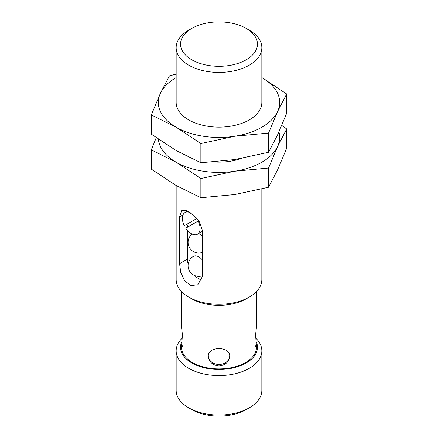 <?xml version="1.0" encoding="UTF-8"?>
<svg xmlns="http://www.w3.org/2000/svg" width="438" height="438" viewBox="0 0 438 438"><rect width="100%" height="100%" fill="white"/><g stroke="black" fill="none" stroke-linecap="round" stroke-linejoin="round"><path stroke-width="0.66" d="M208.291 356.335C208.937 361.947 212.501 365.166 218.995 365.982C225.499 365.161 229.074 361.947 229.709 356.335C230.355 346.047 207.65 346.036 208.291 356.335M208.296 356.028A10.709 8.744 180 0 0 219 364.454A10.709 8.744 180 0 0 229.704 356.028M256.487 291.527L256.487 326.852C255.94 332.218 253.761 346.869 255.962 346.299L256.487 344.339L256.487 347.257A37.487 21.643 180 0 1 219 368.9A37.487 21.643 180 0 1 181.513 347.257L181.513 344.339L182.038 346.299C184.239 346.874 182.06 332.207 181.513 326.852L181.513 291.527M184.31 225.718L196.886 218.458L184.31 225.718A12.494 7.216 -120 0 1 184.984 212.55A12.494 7.216 -120 0 1 190.212 212.649M196.722 218.551A12.494 7.216 -120 0 0 195.863 217.357M286.693 128.964L286.693 148.175L277.621 169.769L268.554 187.256L234.708 194.549L200.861 197.73L176.087 185.477L151.307 169.117L151.307 149.905L176.087 162.159L200.861 178.518L234.708 171.225L268.554 168.044L277.621 146.451L286.693 128.964L281.76 125.416M255.825 338.196A42.842 24.736 180 0 1 261.842 350.833L261.842 390.318A42.842 24.736 180 0 1 249.293 407.805L246.194 409.596A38.462 22.207 180 0 1 191.806 409.596L188.707 407.805A42.842 24.736 180 0 1 176.158 390.318L176.158 350.833A42.842 24.736 180 0 1 182.175 338.196M249.293 407.805A42.842 24.736 180 0 1 188.707 407.805M261.842 350.833A42.842 24.736 180 0 1 219 375.569A42.842 24.736 180 0 1 176.158 350.833M256.312 341.87A38.462 22.207 180 0 1 219 369.464A38.462 22.207 180 0 1 181.688 341.875M261.842 188.997L261.842 279.553A42.842 24.736 180 0 1 249.293 297.041L246.194 298.831A38.462 22.207 180 0 1 191.806 298.831L188.707 297.041A42.842 24.736 180 0 1 176.158 279.553L176.158 185.52M249.293 297.041A42.842 24.736 180 0 1 188.707 297.041M202.279 230.114L202.279 276.75L197.823 284.755L191.023 285.554L184.705 280.873L180.763 272.463L179.558 263.632L179.558 216.996L181.759 210.289L186.577 210.64L193.377 215.042L199.64 222.11L202.279 230.114M156.24 137.685L151.307 149.905M200.861 197.73L200.861 178.518M268.554 187.256L268.554 168.044M286.693 93.984L286.693 113.196L277.621 134.789L268.554 152.276L234.708 159.569L200.861 162.75L176.087 150.497L151.307 134.137L151.307 114.931L176.087 127.179L200.861 143.538L234.708 136.251L268.554 133.064L277.621 111.471L286.693 93.984L261.913 77.625A60.69 35.04 180 0 1 277.621 111.471A60.69 35.04 180 0 1 234.708 136.251A60.69 35.04 180 0 1 176.087 127.179A60.69 35.04 180 0 1 160.379 93.332L151.307 114.931M241.524 158.419A42.842 24.736 180 0 1 214.105 161.956M278.94 131.898A60.69 35.04 180 0 1 277.621 146.451A60.69 35.04 180 0 1 234.708 171.225A60.69 35.04 180 0 1 176.087 162.159A60.69 35.04 180 0 1 158.392 139.196M268.554 152.276L268.554 133.064M200.861 162.75L200.861 143.538M176.158 74.11L169.446 75.845L160.379 93.332A60.69 35.04 180 0 1 176.158 77.586M249.293 30.195L246.194 28.404A38.462 22.207 180 0 1 246.194 59.803A38.462 22.207 180 0 1 191.806 59.803A38.462 22.207 180 0 1 191.806 28.404A38.462 22.207 180 0 1 246.194 28.404L249.293 30.195A42.842 24.736 180 0 1 261.842 47.682A42.842 24.736 180 0 1 219 72.412A42.842 24.736 180 0 1 176.158 47.682A42.842 24.736 180 0 1 188.707 30.195L191.806 28.404M261.842 47.682L261.842 102.404A42.842 24.736 180 0 1 219 127.135A42.842 24.736 180 0 1 176.158 102.404L176.158 47.682M187.448 225.411L187.448 227.207M187.448 230.404L187.448 259.082A16.064 9.275 -120 0 0 188.192 264.191M194.751 275.551A16.064 9.275 -120 0 0 201.726 280.002M202.279 259.871A10.709 6.181 -120 0 0 198.803 256.892A10.709 6.181 -120 0 0 193.448 256.361A10.709 10.709 0 0 0 202.279 275.77M202.279 236.553A10.709 6.181 -120 0 0 198.803 233.574A10.709 6.181 -120 0 0 198.677 233.503M198.699 220.708L198.151 221.026A12.494 7.216 -120 0 1 197.478 234.193A12.494 7.216 -120 0 1 191.231 233.574A12.494 7.216 -120 0 1 185.739 228.193L198.151 221.026M186.834 224.261A12.494 7.216 -120 0 0 188.263 226.736M182.947 215.036L179.558 216.996M187.448 259.082L179.558 263.632M187.535 211.078L184.984 212.55M202.279 231.423L197.478 234.193M192.052 234.007A10.709 10.709 0 0 0 202.279 252.452"/></g></svg>
